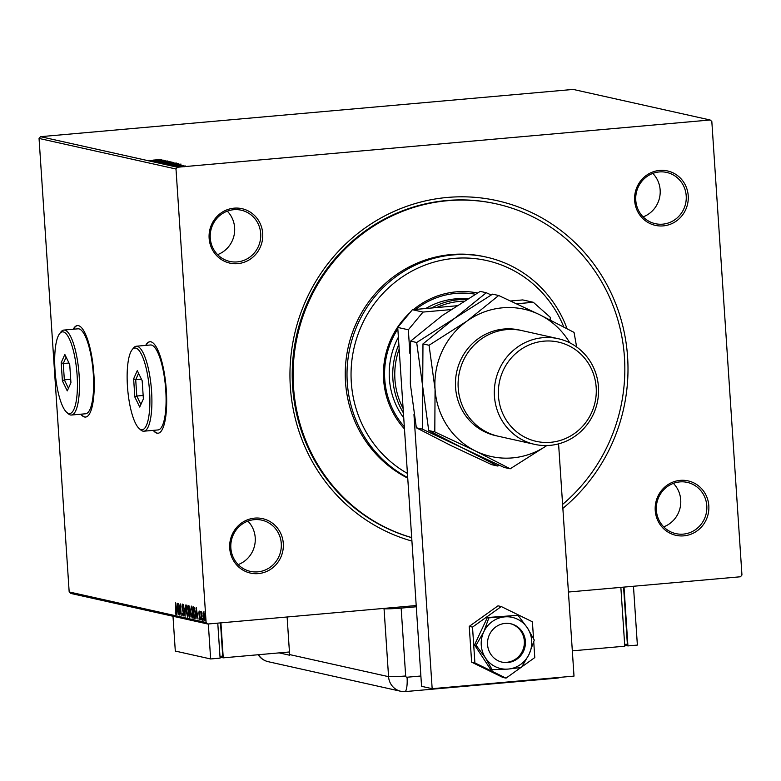 <?xml version="1.0" encoding="UTF-8"?>
<svg xmlns="http://www.w3.org/2000/svg" width="781" height="781" viewBox="0 0 781 781"><rect width="100%" height="100%" fill="white"/><g stroke="black" fill="none" stroke-linecap="round" stroke-linejoin="round"><path stroke-width="1.17" d="M411.919 541.077A175.51 168.696 -77.4 0 1 290.347 386.966A175.51 168.696 -77.4 0 1 447.376 197.447A175.51 168.696 -77.4 0 1 627.602 357.044A175.51 168.696 -77.4 0 1 562.867 508.363M411.694 537.592A172.23 165.543 -77.4 0 1 293.49 386.683A172.23 165.543 -77.4 0 1 496.491 203.909L495.613 203.714A172.23 165.543 102.6 0 0 292.611 386.488A172.23 165.543 102.6 0 0 411.694 537.65M655.23 510.491A27.882 26.798 -77.4 0 1 680.183 480.374A27.882 26.798 -77.4 0 1 708.816 505.737A27.882 26.798 -77.4 0 1 683.863 535.844A27.882 26.798 -77.4 0 1 655.23 510.491M706.795 505.776A26.242 25.226 102.6 0 0 687.3 482.394A26.242 25.226 102.6 0 0 656.362 510.247A26.242 25.226 102.6 0 0 675.868 533.628A26.242 25.226 102.6 0 0 706.795 505.776M229.721 548.233A27.882 26.798 -77.4 0 1 254.665 518.125A27.882 26.798 -77.4 0 1 283.298 543.478A27.882 26.798 -77.4 0 1 258.355 573.596A27.882 26.798 -77.4 0 1 229.721 548.233M281.287 543.527A26.242 25.226 102.6 0 0 261.781 520.146A26.242 25.226 102.6 0 0 230.854 547.998A26.242 25.226 102.6 0 0 250.35 571.37A26.242 25.226 102.6 0 0 281.287 543.527M209.132 238.273A27.882 26.798 -77.4 0 1 234.075 208.166A27.882 26.798 -77.4 0 1 262.709 233.519A27.882 26.798 -77.4 0 1 237.766 263.636A27.882 26.798 -77.4 0 1 209.132 238.273M260.698 233.568A26.242 25.226 102.6 0 0 241.192 210.187A26.242 25.226 102.6 0 0 210.265 238.039A26.242 25.226 102.6 0 0 229.76 261.42A26.242 25.226 102.6 0 0 260.698 233.568M634.641 200.532A27.882 26.798 -77.4 0 1 659.594 170.424A27.882 26.798 -77.4 0 1 688.227 195.777A27.882 26.798 -77.4 0 1 663.274 225.885A27.882 26.798 -77.4 0 1 634.641 200.532M686.206 195.816A26.242 25.226 102.6 0 0 666.71 172.435A26.242 25.226 102.6 0 0 635.783 200.287A26.242 25.226 102.6 0 0 655.279 223.669A26.242 25.226 102.6 0 0 686.206 195.816M80.785 414.194A45.933 12.115 -95.1 0 0 85.559 417.064A45.933 12.115 -95.1 0 0 93.866 374.079A45.933 12.115 -95.1 0 0 77.446 325.57A45.933 12.115 -95.1 0 0 73.248 329.231M77.602 325.56A45.933 12.115 -95.1 0 0 73.57 329.201M153.232 430.37A45.933 12.115 -95.1 0 0 158.006 433.24A45.933 12.115 -95.1 0 0 166.314 390.246A45.933 12.115 -95.1 0 0 149.893 341.736A45.933 12.115 -95.1 0 0 145.696 345.407M150.05 341.727A45.933 12.115 -95.1 0 0 146.018 345.378M238.185 564.585A26.242 25.226 102.6 0 0 255.221 537.709A26.242 25.226 102.6 0 0 247.889 521.122M643.114 216.874A26.242 25.226 102.6 0 0 660.15 189.998A26.242 25.226 102.6 0 0 652.809 173.411M663.694 526.833A26.242 25.226 102.6 0 0 680.729 499.957A26.242 25.226 102.6 0 0 673.398 483.371M217.596 254.626A26.242 25.226 102.6 0 0 234.632 227.749A26.242 25.226 102.6 0 0 227.3 211.163M176.955 166.685L185.302 165.943L176.848 166.626M185.302 166.05L184.609 166.197M174.397 166.07L183.252 165.484L174.397 166.07M182.188 165.601L182.285 166.226M180.958 165.025L173.167 165.494L180.265 165.172M179.435 165.201L179.991 165.181M172.572 165.699L173.187 165.728M174.056 165.465L173.538 165.728M167.544 164.537L178.664 163.698L167.544 164.537M173.704 162.614L162.233 163.346L173.86 162.546M158.065 162.419L168.11 161.218L160.749 162.184L170.131 161.677L158.065 162.419M152.676 161.218L163.463 160.183L156.786 161.257L165.25 160.583L152.676 161.218M152.998 160.134L160.574 159.539L152.998 160.212M148.693 160.417L149.405 160.456M149.825 160.271L149.825 160.945M40.514 136.675L573.195 89.424L710.144 119.991L177.463 167.241L175.998 169.008L39.05 138.442L40.514 136.675L177.463 167.241M161.96 159.851L151.963 161.062L154.921 160.613L149.942 160.603L161.96 159.851M155.819 162.009L167.437 160.984L155.751 161.97M156.942 162.536L156.942 162.038M166.382 161.755L166.304 161.081M171.879 162.126L160.281 163.004L172.005 162.038M176.477 163.161L164.879 164.03L176.604 163.073M181.075 164.117L171.068 165.328L174.026 164.879L169.047 164.869L181.075 164.117M174.436 165.943L173.704 165.953M175.54 165.816L174.817 165.914M176.252 166.353L175.53 166.363M177.365 166.226L176.643 166.324M179.23 167.017L178.498 167.027M180.343 166.89L179.62 166.988M202.953 613.212L203.499 611.972L204.231 613.495L204.661 616.512L204.075 620.612L202.914 616.121L203.353 613.183M201.371 619.86L200.815 611.523L201.137 612.802L201.654 611.845L201.605 619.841M199.614 612.001L199.087 613.105L200.034 617.332L199.692 619.636L198.852 613.095L199.155 611.006L199.604 612.978L199.223 612.031L199.858 611.982M199.594 618.601L200.248 618.542M194.811 618.308L193.795 618.171L193.044 606.759L194.274 607.433L195.328 613.036L194.664 618.347M189.197 617.146L188.436 605.724L189.783 608.819L190.33 614.208L189.822 617.283L189.197 617.146L189.832 617.088L189.763 616.102M185.038 616.219L183.291 604.582L184.872 613.466L185.312 605.031L185.077 616.219M179.65 615.018L178.644 603.537L180.762 612.402L180.431 603.938L181.192 615.36L179.083 606.515L179.65 615.018M175.891 613.31L175.52 602.844L176.262 610.605L175.969 614.481L175.295 613.036L175.354 612.187L176.535 613.251M416.205 605.539L207.805 624.019L70.856 593.453L69.177 591.959L206.116 622.535L175.998 169.008M69.177 591.959L39.05 138.442M177.141 603.205L178.927 614.852L178.107 611.064L177.238 610.869L176.906 614.403L177.141 603.205M182.998 614.901L183.301 613.056L181.934 606.612L182.315 604.074L183.037 606.134L182.9 606.798L182.393 605.246L182.168 606.622L183.545 613.124L183.096 616.072L182.237 613.427L182.998 614.901L183.672 614.842M185.966 610.849L186.737 605.06L188.348 611.328L187.557 617.068L186.2 610.83M190.564 611.874L191.335 606.085L192.946 612.353L192.155 618.093L190.798 611.855M196.246 607.472L198.042 619.118L197.222 615.33L196.353 615.135L196.021 618.669L196.246 607.472M200.951 618.855L200.697 617.986M200.961 618.982L200.844 619.889M202.777 619.265L202.523 618.386M202.787 619.382L202.65 620.29M205.745 619.929L205.491 619.05M205.754 620.046L205.637 620.954M710.144 119.991L711.823 121.485L741.95 575.001L740.486 576.768L568.422 592.027M206.116 622.535L207.805 624.019M153.554 430.341A45.933 12.115 -95.1 0 0 158.162 433.221M81.107 414.164A45.933 12.115 -95.1 0 0 85.715 417.044M176.594 614.422L175.93 612.978M178.341 610.918L177.238 610.869M177.609 610.84L177.638 609.805M177.931 609.873L177.346 605.968L177.267 609.727L178.175 609.854M183.418 615.653L183.174 614.891M182.549 605.226L182.627 604.523M186.708 606.251L187.01 605.236M187.928 616.844L187.46 615.897M187.596 615.887L188.231 615.828M188.338 611.25L186.766 606.232L187.401 606.173M187.46 606.173L186.825 606.232L186.21 610.898L187.469 615.897L188.172 615.848M187.469 615.897L188.104 611.269M189.471 611.748L189.402 610.635M189.158 606.915L189.09 605.929M190.213 611.972L189.08 611.787L189.363 616.033L190.388 616.043M189.851 616.072L190.339 616.043M189.519 606.925L188.758 606.954L189.002 610.615L189.871 610.596M189.529 606.964L188.758 606.954M189.773 608.76L189.002 607.003M189.119 610.635L189.539 608.78M189.988 611.992L189.08 611.787M190.33 614.13L189.588 612.031M189.627 616.092L190.095 614.149M191.306 607.276L191.609 606.271M192.526 617.869L192.058 616.922L192.829 616.853M192.194 616.912L192.77 616.873M192.936 612.275L191.433 607.257L191.95 607.218M191.999 607.198L191.365 607.257L190.808 611.923L192.067 616.922L192.702 612.294M194.918 618.23L193.795 618.171M194.43 618.122L194.362 617.136M193.756 607.94L193.688 606.915M194.85 608.428L193.356 607.979L193.961 617.058L194.83 616.961L195.094 612.978L194.215 608.487L193.356 607.979M194.84 617.058L195.465 616.912L194.84 617.058M195.318 616.922L194.215 617.117M197.447 615.184L196.353 615.135M196.724 615.106L196.744 614.071M197.037 614.139L196.451 610.234L196.373 613.993L197.29 614.12M200.317 619.577L199.751 618.337M203.587 613.153L204.134 611.923M204.427 620.319L204.114 619.567M204.661 616.443L203.568 612.997L203.158 616.18L204.007 619.587L204.69 619.528M204.007 619.587L204.427 616.463M204.612 619.538L204.095 619.577M155.946 160.495L159.324 160.085L155.956 160.583M167.036 162.702L170.746 162.077L161.403 162.897L167.046 162.77M170.883 162.78L170.746 162.077M172.611 162.575L168.833 162.839L172.611 162.575L172.747 163.268M167.817 162.965L163.6 163.307L168.081 163.229M171.635 163.727L175.344 163.102L169.682 163.307L166.002 163.932L171.644 163.805M175.481 163.805L175.344 163.102M177.892 163.893L177.863 163.395M176.965 163.551L168.198 164.332L176.965 163.551M175.061 164.762L178.429 164.352L175.061 164.85M181.729 166.451L177.941 166.597L181.739 166.529M184.414 166.714L184.306 166.031M563.775 326.936A114.817 110.365 102.6 0 0 436.335 261.479A114.817 110.365 102.6 0 0 351.304 382.387A114.817 110.365 102.6 0 0 407.428 473.432M407.702 477.601A118.107 113.518 -77.4 0 1 347.272 382.465A118.107 113.518 -77.4 0 1 486.465 257.134A118.107 113.518 -77.4 0 1 567.055 328.664M398.378 337.197A73.814 70.944 102.6 0 0 389.377 378.59A73.814 70.944 102.6 0 0 403.738 417.923M404.324 426.709A79.555 76.47 -77.4 0 1 384.75 379.283A79.555 76.47 -77.4 0 1 397.832 328.947M409.937 312.693A81.195 78.041 102.6 0 0 383.608 379.517A81.195 78.041 102.6 0 0 404.47 428.906M496.491 203.909A172.23 165.543 -77.4 0 1 624.449 357.327A172.23 165.543 -77.4 0 1 562.603 504.409M486.465 257.134L484.698 256.744A118.107 113.518 102.6 0 0 345.505 382.075A118.107 113.518 102.6 0 0 407.741 478.138M477.484 292.973A81.195 78.041 102.6 0 0 413.432 309.618M415.668 309.422A79.555 76.47 -77.4 0 1 475.356 294.222M467.585 298.889A73.814 70.944 102.6 0 0 425.743 308.524M399.169 349.097A72.174 69.372 102.6 0 0 394.932 379.341A72.174 69.372 102.6 0 0 403.113 408.483M403.416 412.964A73.814 70.944 -77.4 0 1 392.911 379.381A73.814 70.944 -77.4 0 1 398.857 344.343M463.904 301.163A72.174 69.372 102.6 0 0 436.686 307.558M431.571 308.007A73.814 70.944 -77.4 0 1 466.706 299.426M392.189 607.667L401.649 606.827M501.656 662.054A19.681 18.92 102.6 0 0 524.324 641.055A19.681 18.92 102.6 0 0 510.237 623.648M558.581 443.852L574.006 676.102L432.166 688.686L421.564 686.323L397.734 327.424L412.407 309.706L456.631 305.781M510.676 300.988L522.723 299.924L533.325 302.286L516.671 303.77M412.407 309.706L423.009 312.078L450.852 309.608M423.009 312.078L408.336 329.787L397.734 327.424M432.166 688.686L413.959 414.574M409.918 353.666L408.336 329.787M533.325 302.286L550.166 317.203L550.361 320.044M533.511 638.516L532.408 621.793L501.275 606.554L472.515 627.104L469.244 626.372L471.626 662.161L502.759 677.4L506.029 678.133L520.771 667.599M472.515 627.104L474.897 662.893L471.626 662.161M474.897 662.893L506.029 678.133M521.972 666.74L534.78 657.582L533.745 641.982M501.275 606.554L498.005 605.822L469.244 626.372M523.504 651.305A19.681 18.92 102.6 0 0 510.764 623.765A19.681 18.92 102.6 0 0 489.453 634.641A19.681 18.92 102.6 0 0 502.193 662.181A19.681 18.92 102.6 0 0 523.504 651.305M517.998 615.291L488.877 617.869L483.771 631.858L476.059 645.262L474.536 644.921L490.829 669.737L508.206 669.073L521.464 667.491L529.176 654.087L534.292 640.098L527.448 627.983L517.998 615.291L487.354 617.527L474.536 644.921M488.877 617.869L487.354 617.527M476.059 645.262L485.509 657.963L492.352 670.078M504.741 616.873A26.242 25.226 102.6 0 0 483.771 631.858A26.242 25.226 102.6 0 0 485.509 657.963A26.242 25.226 102.6 0 0 508.206 669.073A26.242 25.226 102.6 0 0 529.176 654.087A26.242 25.226 102.6 0 0 527.448 627.983A26.242 25.226 102.6 0 0 504.741 616.873M416.283 606.769L401.151 608.106L405.661 675.975A1.367 1.318 102.6 0 0 407.067 677.225L420.881 675.995M382.739 608.506L384.057 608.799L388.567 676.668L384.057 608.799A16.401 1.328 -3.8 0 0 401.151 608.106M279.149 652.877L289.673 655.23A16.401 15.766 -77.4 0 1 289.614 654.576L388.567 676.668A16.401 15.766 102.6 0 0 405.407 691.575L556.707 678.162A16.401 15.766 102.6 0 0 560.612 677.293A16.401 15.766 102.6 0 1 556.707 678.162A16.401 4.325 -95.1 0 0 557.009 677.615M405.661 675.975A16.401 1.328 -3.8 0 1 388.567 676.668A16.401 15.766 102.6 0 0 400.751 691.273A16.401 15.766 102.6 0 0 405.407 691.575L556.707 678.162M289.614 654.576L287.115 616.99M572.327 650.846L624.771 646.199L620.856 587.38M623.58 587.136L627.368 644.188L624.654 644.432M624.009 587.097L627.924 645.916L624.702 645.194M633.469 586.258L637.374 645.077L627.924 645.916M220.027 657.124L223.249 657.836L289.439 651.969M220.925 622.857L223.249 657.836M219.978 656.352L222.702 656.108L220.496 622.896M172.991 616.248L175.305 651.071L210.645 658.959L220.096 658.119L217.772 623.14M210.645 658.959L208.322 623.98M558.23 338.7L522.011 330.617A54.133 52.024 102.6 0 0 458.213 388.059A54.133 52.024 102.6 0 0 498.424 436.276L534.643 444.36A54.133 52.024 -77.4 0 1 494.432 396.143A54.133 52.024 -77.4 0 1 558.23 338.7A54.133 52.024 -77.4 0 1 598.451 386.917A54.133 52.024 -77.4 0 1 534.643 444.36M498.463 396.065A50.853 48.871 102.6 0 0 550.683 442.3A50.853 48.871 102.6 0 0 596.176 387.396A50.853 48.871 102.6 0 0 543.966 341.151A50.853 48.871 102.6 0 0 498.463 396.065M416.683 342.498L422.697 386.527L422.433 429.15L463.27 448.294L497.809 466.042L491.727 464.685L450.901 445.531L416.351 427.793L410.328 383.764L410.601 341.141L442.261 315.553L480.217 291.381L486.299 292.738L454.63 318.316L416.683 342.498L410.601 341.141M422.433 429.15L416.351 427.793M497.809 466.042L499.215 465.222M491.181 294.954L486.299 292.738M569.749 342.8A75.454 72.526 102.6 0 0 539.495 314.645A75.454 72.526 102.6 0 0 466.999 321.079L429.052 345.261L435.066 389.28L434.802 431.903L475.639 451.057L510.178 468.805L504.096 467.448L463.27 448.294L428.72 430.546L422.697 386.527L422.97 343.894L454.63 318.316L492.586 294.144L498.668 295.501L466.999 321.079A75.454 72.526 102.6 0 0 435.066 389.28A75.454 72.526 102.6 0 0 475.639 451.057A75.454 72.526 102.6 0 0 546.807 445.551M510.178 468.805L546.837 445.551M576.651 346.979L574.035 332.394L539.495 314.645L498.668 295.501M434.802 431.903L428.72 430.546M429.052 345.261L422.97 343.894M55.012 370.223A41.012 10.817 -95.1 0 0 66.59 412.241A41.012 10.817 -95.1 0 0 77.104 375.153A41.012 10.817 -95.1 0 0 59.62 333.663A41.012 10.817 -95.1 0 0 55.012 370.223M59.62 333.663L60.938 331.954A42.652 11.256 84.9 0 1 63.866 330.07A42.652 11.256 84.9 0 1 79.115 375.114A42.652 11.256 84.9 0 1 71.403 415.033A42.652 11.256 84.9 0 1 68.191 413.676L66.59 412.241M71.403 415.033L85.588 413.774A42.652 11.256 -95.1 0 0 93.3 373.855A42.652 11.256 -95.1 0 0 78.051 328.811L63.866 330.07M69.724 364.532L70.934 382.749L67.264 390.9L62.392 380.835L61.182 362.628L64.843 354.476L69.724 364.532M70.7 379.293L64.345 379.859L68.435 388.294M68.992 363.019L63.261 363.526L64.345 379.859L62.392 380.835M66.131 357.142L63.261 363.526L61.182 362.628M127.459 386.39A41.012 10.817 -95.1 0 0 139.038 428.408A41.012 10.817 -95.1 0 0 149.552 391.32A41.012 10.817 -95.1 0 0 132.067 349.829A41.012 10.817 -95.1 0 0 127.459 386.39M132.067 349.829L133.385 348.131A42.652 11.256 84.9 0 1 136.314 346.237A42.652 11.256 84.9 0 1 151.563 391.281A42.652 11.256 84.9 0 1 143.85 431.2A42.652 11.256 84.9 0 1 140.639 429.853L139.038 428.408M143.85 431.2L158.035 429.94A42.652 11.256 -95.1 0 0 165.748 390.022A42.652 11.256 -95.1 0 0 150.499 344.977L136.314 346.237M142.171 380.708L143.382 398.915L139.711 407.067L134.84 397.012L133.629 378.805L137.29 370.653L142.171 380.708M143.148 395.459L136.792 396.026L140.883 404.47M141.439 379.195L135.709 379.703L136.792 396.026L134.84 397.012M138.579 373.308L135.709 379.703L133.629 378.805M189.832 611.757L189.197 611.806M194.137 607.96L193.512 608.018M405.407 691.575A16.401 4.325 -95.1 0 0 407.067 677.225M258.482 654.712A16.401 15.766 102.6 0 0 268.225 661.692L400.751 691.273M497.106 435.964A54.133 52.024 -77.4 0 1 455.557 387.464A54.133 52.024 -77.4 0 1 520.683 330.334M194.518 617.136L195.143 617.088M168.071 163.053L168.11 163.707M177.512 163.737L177.56 164.391M180.001 165.074L180.05 165.728M173.499 165.592L173.538 166.246M258.13 654.742A16.401 16.401 0 0 0 268.225 661.692"/></g></svg>
